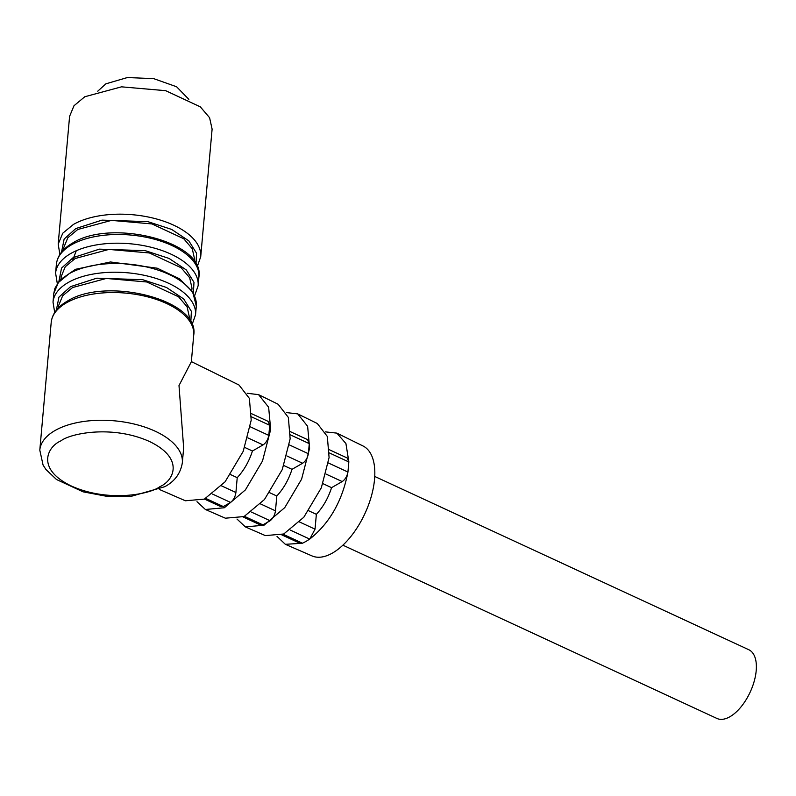<?xml version="1.0" encoding="UTF-8"?>
<svg xmlns="http://www.w3.org/2000/svg" width="796" height="796" viewBox="0 0 796 796"><rect width="100%" height="100%" fill="white"/><g stroke="black" fill="none" stroke-linecap="round" stroke-linejoin="round"><path stroke-width="1.19" d="M76.277 250.73L72.754 260.003M342.897 545.18L716.927 718.45A37.88 19.104 -65.1 0 0 740.957 706.967A37.88 19.104 -65.1 0 0 756.2 670.68A37.88 19.104 -65.1 0 0 748.767 649.715L374.737 476.446M325.435 431.88L336.857 433.124L362.956 445.949A60.605 30.566 114.9 0 1 371.244 496.614A60.605 30.566 114.9 0 1 332.499 553.031A60.605 30.566 114.9 0 1 312.012 555.916L285.356 544.315L277.018 536.404M290.271 530.076L309.704 539.081L306.072 541.389L302.48 543.22L283.157 534.265M281.784 534.872L300.082 543.35L302.48 543.22M302.38 543.26L285.356 544.315M286.321 412.577L297.724 413.89L317.296 423.502L327.325 436.457L329.086 457.561L321.335 487.779L303.813 517.241L283.714 533.997L265.366 535.608L245.377 526.902L236.999 519.052M297.724 413.89L307.624 426.278L309.614 448.218L301.585 479.212L284.769 507.609L264.033 525.201L245.377 526.892M347.922 472.197C342.25 501.092 329.544 523.36 309.803 539.011L315.037 529.161L316.36 514.325C323.116 507.022 328.191 498.137 331.574 487.659L342.19 481.57C345.096 479.6 347.006 476.476 347.922 472.197L348.847 461.819L347.155 457.969L329.375 449.74M247.208 393.274L258.581 394.647L278.152 404.269L288.351 417.422L290.142 438.875L282.262 469.58L264.451 499.53L244.034 516.564L225.377 518.196L205.388 509.48L196.99 501.699M258.581 394.647L268.64 407.244L270.67 429.532L262.501 461.023L245.417 489.888L224.343 507.758L205.388 509.48M243.148 516.972L260.521 525.022L262.919 524.892L270.133 520.753C273.088 518.365 274.859 515.062 275.476 510.833L276.799 495.998C283.555 488.694 288.62 479.809 292.013 469.332L302.619 463.242C305.574 461.222 307.495 458.048 308.37 453.72L309.276 443.621L307.584 439.641L290.44 431.701M191.358 361.603L239.009 385.025L249.377 398.398L251.198 420.189L243.188 451.392L225.089 481.809L204.343 499.122L185.398 500.774L159.339 489.431M39.8 450.138L51.203 322.43A71.541 35.83 -174.9 0 1 66.406 302.828A71.541 35.83 -174.9 0 1 147.3 296.759A71.541 35.83 -174.9 0 1 193.717 335.146L191.348 361.752L179.001 385.553L183.657 447.869L182.324 462.864C180.523 473.511 174.652 481.461 164.712 486.714L131.151 496.346L106.664 496.296L83.063 491.829L56.516 479.52L45.919 469.471L43.074 465.063L39.8 450.138A71.541 35.83 5.1 0 1 55.004 430.536A71.541 35.83 5.1 0 1 135.897 424.467A71.541 35.83 5.1 0 1 182.324 462.864M204.472 499.062L220.95 506.694L223.348 506.564L230.561 502.425C233.517 500.037 235.298 496.734 235.905 492.505L237.228 477.67C243.984 470.366 249.058 461.481 252.441 451.004L263.058 444.914C266.003 442.894 267.924 439.72 268.809 435.392L269.705 425.293L268.013 421.313L251.506 413.661M189.189 319.554L189.408 317.216L187.09 306.778L178.573 296.799L146.802 281.983L106.286 278.451L72.575 287.545L62.655 295.794L58.625 305.535L58.407 307.883M191.786 290.53L191.995 288.182L189.677 277.754L181.17 267.774L149.399 252.959L108.883 249.427L75.162 258.521L65.242 266.769L61.212 276.51L61.003 278.859M194.373 261.506L194.582 259.158L192.274 248.73L183.757 238.75L151.986 223.935L111.47 220.393L77.749 229.497L67.829 237.745L63.799 247.486L63.59 249.835M212.104 129.071L209.587 117.709L200.313 106.833L165.687 90.684L121.539 86.834L84.794 96.744L73.988 105.739L69.59 116.355L58.188 244.064L59.879 254.451M188.861 99.341L176.593 86.754L153.678 78.635L127.34 77.55L105.858 83.839L97.739 91.212M336.857 433.124L345.922 443.541L348.847 461.819M316.36 514.325L308.749 510.793M322.947 483.66L331.574 487.659M283.854 465.551L292.013 469.332M269.665 492.694L276.799 495.998M244.75 447.442L252.441 451.004M230.591 474.595L237.228 477.67M60.954 440.845C70.347 433.392 112.196 424.775 149.34 441.432C185.418 458.695 173.249 481.063 159.877 486.664C150.474 494.117 108.624 502.734 71.491 486.077C35.412 468.814 47.581 446.457 60.954 440.845M195.527 314.828A71.541 35.83 -174.9 0 0 149.111 276.441A71.541 35.83 -174.9 0 0 68.217 282.51A71.541 35.83 -174.9 0 0 53.014 302.112L53.79 293.406L58.367 282.55L68.993 273.794A71.541 35.83 5.1 0 1 149.887 267.735A71.541 35.83 5.1 0 1 196.304 306.122L195.527 314.828L192.035 324.758M56.357 310.191L58.944 297.127L70.595 286.63L96.813 278.172L142.693 279.695L166.503 287.475L183.677 298.948L191.388 311.335L190.801 322.191M71.58 244.77A71.541 35.83 5.1 0 1 152.484 238.71A71.541 35.83 5.1 0 1 198.9 277.098C205.239 241.606 111.082 218.363 72.545 243.079C62.745 248.73 57.362 255.834 56.377 264.381A71.541 35.83 5.1 0 1 71.58 244.77M197.219 266.71L200.711 256.78A71.541 35.83 -174.9 0 0 154.295 218.393A71.541 35.83 -174.9 0 0 73.401 224.452L62.785 233.188L58.188 244.064M61.541 252.143L64.138 239.059L75.779 228.581L101.997 220.124L147.877 221.646L171.677 229.427L188.861 240.899L196.572 253.287L195.985 264.143M329.365 452.934L348.847 461.949M290.401 434.875L309.276 443.621M251.427 416.825L269.705 425.293M194.622 295.734L198.124 285.804A71.541 35.83 -174.9 0 0 151.708 247.417A71.541 35.83 -174.9 0 0 70.804 253.486A71.541 35.83 -174.9 0 0 55.601 273.088L56.377 264.381M299.555 521.987L315.037 529.161M342.19 481.57L326.042 474.088M347.942 472.048L328.43 463.003M302.619 463.242L286.958 455.989M260.541 503.918L275.476 510.833M308.37 453.72L289.386 444.924M251.387 512.067L270.133 520.753M262.919 524.892L244.471 516.345M263.058 444.914L247.864 437.88M221.527 485.849L235.905 492.505M268.809 435.392L250.342 426.835M212.502 494.057L230.561 502.425M223.348 506.564L205.746 498.405M58.954 281.167L61.531 268.113L73.182 257.605L99.41 249.148L145.29 250.67L169.09 258.451L186.274 269.924L193.975 282.311L193.398 293.167M193.717 335.146C200.055 299.654 105.898 276.411 67.362 301.127C57.571 306.778 52.178 313.883 51.203 322.43M198.124 285.804L198.9 277.098M53.014 302.112L54.695 312.5M53.79 293.406L54.884 288.371L59.859 280.083L75.491 269.317L110.485 261.974L157.2 268.192L179.458 278.749L192.761 292.062L196.304 306.122M55.601 273.088L57.282 283.475M200.711 256.78L212.114 129.071"/></g></svg>
